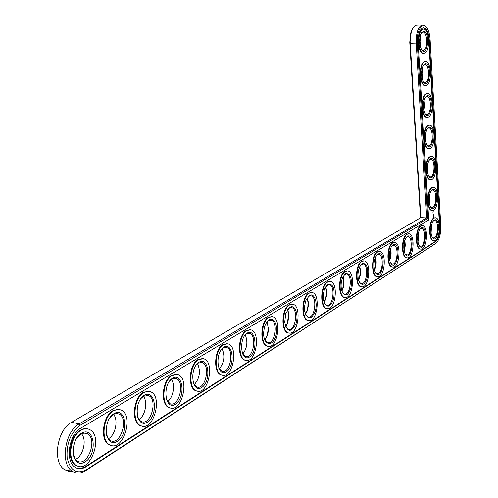 <?xml version="1.0" encoding="UTF-8"?>
<svg xmlns="http://www.w3.org/2000/svg" width="498" height="498" viewBox="0 0 498 498"><rect width="100%" height="100%" fill="white"/><g stroke="black" fill="none" stroke-linecap="round" stroke-linejoin="round"><path stroke-width="0.75" d="M413.247 27.546L411.473 30.671L410.514 33.814L409.767 42.342L420.505 217.8M430.957 232.715L431.386 225.376M417.81 241.43L418.345 232.815M429.195 202.561L429.556 194.861M404.04 250.482L404.693 240.683M389.598 259.906L390.693 254.503L390.382 248.994M374.446 269.754L375.766 263.828L375.361 257.765M427.415 172.028L427.695 163.991M358.51 280.057C360.235 275.824 360.596 271.478 359.587 267.015M341.746 290.869L341.833 290.695C343.757 286.263 344.162 281.687 343.047 276.975L342.991 276.782M324.074 302.23L324.59 301.215C326.327 297.063 326.75 292.762 325.86 288.323L325.518 287.103M305.423 314.188L307.017 310.646L307.895 306.432L307.957 302.112L307.092 298.016M425.616 141.096L425.802 132.767M423.798 109.765L423.885 101.175M421.968 78.037L421.943 69.21M420.113 45.897L419.97 36.858M285.703 326.8L287.39 323.476L288.603 313.678L287.632 309.569M264.824 340.122L267.382 334.824L268.285 328.338L267.059 321.814L268.285 328.338M417.343 25.186L415.724 25.342L414.429 26.164L412.176 29.525L410.57 35.258L410.122 41.328L420.854 217.595L71.513 422.36C56.84 429.83 52.066 462.897 64.784 469.732L68.375 471.189L72.278 471.245M431.069 233.568L431.604 224.542M417.922 242.134L418.88 237.179L418.55 232.136M429.32 203.371L429.755 194.071M404.146 251.06L405.297 245.645L404.88 240.129M389.704 260.386C391.223 256.526 391.503 252.579 390.55 248.539M374.54 270.14C376.32 266.007 376.644 261.755 375.517 257.391M427.545 172.787L427.882 163.238M358.597 280.374L358.741 280.106C360.645 275.83 360.994 271.441 359.799 266.94M341.821 291.112L342.319 290.203C344.093 286.113 344.467 281.899 343.439 277.554L343.11 276.552M324.136 302.411L325.057 300.748C326.657 296.92 327.049 292.955 326.234 288.859L325.611 286.935M305.467 314.306L307.173 311.057L308.231 306.457L308.206 301.713L307.16 297.904M425.759 141.824L425.977 132.038M423.954 110.469L424.638 105.47L424.053 100.472M422.123 78.721L422.771 73.611L422.099 68.519M420.281 46.563L420.878 41.353L420.119 36.18M285.728 326.862L287.807 323.115L288.921 314.082L287.67 309.513M264.83 340.128L267.75 334.581L268.584 328.605M242.694 354.134C247.176 348.183 248.029 341.771 245.253 334.899M219.176 368.999C224.193 362.818 225.171 356.089 222.114 348.812M194.145 384.792C199.748 378.393 200.875 371.334 197.519 363.621M167.44 401.625C173.186 398.02 175.52 384.581 171.331 379.42M138.886 419.584C145.254 416.085 148.018 401.656 143.393 396.302M108.284 438.8C115.343 435.451 118.624 419.957 113.513 414.38M75.41 459.411C83.222 456.249 87.131 439.616 81.491 433.795M420.854 217.595L426.711 217.919L79.294 423.842C64.672 431.368 59.897 464.603 72.571 471.438C76.599 473.866 80.937 473.617 85.594 470.703L436.267 243.086M426.114 26.936L424.14 25.217L422.049 24.993C417.996 27.073 416.054 33.148 416.222 43.208L426.711 217.919L427.77 218.51L80.371 425.155C70.766 432.432 66.359 443.27 67.137 457.668C70.131 470.616 76.543 474.656 86.366 469.788L435.607 243.603L437.661 241.343C439.964 237.235 441.004 231.968 440.767 225.538L430.098 39.467C429.768 34.53 428.716 30.695 426.942 27.963C422.621 20.978 416.303 30.621 417.268 43.096L427.77 218.51M433.216 221.019L434.474 220.483C439.118 220.079 438.196 238.455 433.602 237.963L432.264 237.266M434.231 220.066C441.832 216.418 437.767 247.282 432.015 236.799C430.253 231.744 430.509 226.708 432.768 221.691L434.231 220.066M85.967 466.813L435.495 241.679C438.607 238.903 440.095 233.686 439.971 226.036L429.251 39.709C428.473 31.735 426.369 27.776 422.958 27.838C419.615 29.544 418.015 34.549 418.152 42.847L428.722 219.973L80.776 428.18C68.705 434.48 64.877 461.907 75.36 467.448C78.64 469.384 82.176 469.172 85.967 466.813L85.351 466.682L81 468.475L77.794 468.5M434.119 218.124L435.277 217.775C441.384 217.234 440.17 241.412 434.125 240.758C428.803 241.275 428.784 220.701 434.119 218.124M435.495 241.679L435.034 241.648C438.147 238.872 439.641 233.662 439.51 226.011L428.778 39.722C428.137 32.551 426.288 28.573 423.238 27.782M435.034 241.648L85.351 466.682M433.963 240.746L433.665 240.727C428.342 241.244 428.324 220.676 433.652 218.099L435.053 217.763M433.142 217.172L433.403 217.421L433.621 216.891L433.428 216.2L433.142 217.172M433.216 215.995L433.391 215.379L433.216 215.995M433.173 215.404L433.129 214.931L433.142 215.404M420.872 249.106L420.549 249.087C415.015 249.548 415.015 228.644 420.567 225.955L422.061 225.594M433.104 214.806L433.347 214.24L433.104 214.806M433.048 213.729L433.092 214.258L433.154 213.804M433.005 213.107L433.048 213.505L433.005 213.107M432.961 212.31L432.999 212.708L432.961 212.31M433.185 211.482L433.061 211.824L433.185 211.482M433.017 211.14L433.192 210.772L433.017 211.14M432.264 210.424L432.065 210.417C426.574 211.158 426.375 189.943 431.866 187.584L433.185 187.31M407.165 257.871L406.81 257.839C401.046 258.238 401.083 236.998 406.866 234.185L408.46 233.792M392.791 267.053L392.393 267.021C386.392 267.333 386.467 245.751 392.492 242.812L394.204 242.389M377.745 276.695C371.496 276.919 371.62 254.982 377.901 251.901L379.569 251.434C386.946 251.191 385.029 277.809 377.745 276.695L377.254 276.651C370.998 276.876 371.122 254.945 377.409 251.864L379.239 251.409M430.54 179.747L430.446 179.741C424.788 180.724 424.396 158.825 430.054 156.696L431.299 156.478M361.828 286.823C355.317 286.929 355.504 264.65 362.058 261.425L363.895 260.921C371.645 260.79 369.479 288.105 361.828 286.823L361.33 286.773C354.813 286.885 354.999 264.612 361.554 261.382L363.515 260.89M344.853 297.443L344.554 297.424C337.769 297.399 338.03 274.784 344.871 271.398L347.199 270.893M327.043 308.667L326.869 308.648C319.791 308.461 320.146 285.497 327.292 281.955L330.074 281.42C338.659 281.6 335.839 310.416 327.385 308.704C320.314 308.517 320.668 285.547 327.809 281.999L330.074 281.42M308.48 320.519L308.181 320.482C300.811 320.108 301.278 296.808 308.741 293.092L311.792 292.519C320.843 292.911 317.606 322.536 308.71 320.544C301.346 320.164 301.807 296.864 309.27 293.141L311.792 292.519M428.809 148.697C422.995 149.91 422.391 127.314 428.218 125.434L429.338 125.259M427.11 117.273C421.159 118.592 420.393 95.386 426.363 93.78L427.346 93.649M425.385 85.475C419.304 86.901 418.364 63.053 424.483 61.733L425.323 61.64M423.649 53.28C417.436 54.824 416.309 30.303 422.578 29.289L423.275 29.226M422.578 29.289L423.051 29.27C429.469 27.091 430.745 52.321 424.302 53.236C418.015 55.34 416.67 30.328 423.051 29.27L423.051 29.27M288.865 333.044L288.41 332.988C280.741 332.384 281.339 308.76 289.133 304.857L292.289 304.228M268.049 346.297L267.451 346.216C259.477 345.338 260.242 321.409 268.385 317.313L271.659 316.616M245.925 360.34L245.197 360.228C236.911 359.027 237.876 334.818 246.386 330.523L249.977 329.763M222.407 375.262L221.51 375.094C212.926 373.512 214.134 349.061 223.017 344.548L226.976 343.72M196.822 390.986C187.964 388.944 189.47 364.287 198.733 359.556L203.421 358.722C215.292 361.081 208.369 395.449 196.822 390.986L196.249 390.893C187.385 388.851 188.885 364.206 198.154 359.475L202.53 358.566M170.621 408.055L169.239 407.713C160.132 405.117 161.987 380.348 171.648 375.386L176.504 374.39M142.023 426.126L140.293 425.634C130.993 422.391 133.271 397.578 143.324 392.387L148.734 391.297M111.359 445.48L109.187 444.764C99.774 440.755 102.563 416.023 112.996 410.595L119.047 409.393M78.391 466.253L75.652 465.207C66.259 460.301 69.639 435.8 80.439 430.141L83.894 428.772L87.243 428.822M421.04 225.986L422.304 225.606C428.697 225.121 427.346 249.865 421.015 249.118C415.481 249.579 415.488 228.675 421.04 225.986M421.159 227.966C429.264 224.168 424.694 256.246 418.737 244.848C417.038 239.781 417.312 234.757 419.559 229.771L421.159 227.966M420.088 228.974L421.476 228.377C426.338 228.016 425.311 246.815 420.499 246.261L419.055 245.47M432.326 187.603L433.31 187.316C439.491 186.52 438.663 210.853 432.525 210.442C427.041 211.183 426.842 189.962 432.326 187.603M432.445 189.57C440.008 186.277 436.167 216.848 430.297 206.508C428.461 201.534 428.635 196.498 430.814 191.394L432.445 189.57M431.305 190.622L432.55 190.049C437.25 189.458 436.622 207.946 431.953 207.641L430.54 206.944M407.339 234.216L408.721 233.811C415.419 233.388 413.906 258.73 407.283 257.877C401.525 258.269 401.562 237.029 407.339 234.216M407.47 236.239C416.141 232.292 410.962 265.677 404.812 253.245C403.193 248.185 403.492 243.192 405.708 238.262L407.47 236.239M406.331 237.309L407.874 236.643C412.96 236.332 411.815 255.586 406.779 254.945L405.216 254.061M392.978 242.843L394.497 242.408C401.519 242.065 399.819 268.03 392.878 267.059C386.878 267.376 386.952 245.788 392.978 242.843M393.115 244.916C402.415 240.814 396.514 275.624 390.195 261.998C388.683 256.974 389.006 252.044 391.173 247.195L393.115 244.916M391.907 246.049L393.613 245.309C398.954 245.06 397.659 264.78 392.38 264.052L390.693 263.05M378.05 254.024C388.06 249.772 381.294 286.132 374.838 271.117C373.456 266.175 373.805 261.338 375.89 256.607L378.05 254.024M376.756 255.231L378.654 254.403C384.257 254.229 382.8 274.448 377.266 273.614L375.436 272.481M430.521 156.708L431.318 156.478C437.561 155.426 437.132 179.921 430.913 179.759C425.261 180.743 424.862 158.837 430.521 156.708M430.633 158.7C438.159 155.762 434.549 186.034 428.573 175.869C426.655 170.97 426.742 165.927 428.834 160.73L430.633 158.7M429.369 159.852L430.602 159.248C435.352 158.451 435.022 177.064 430.297 176.952L428.797 176.255M362.214 263.591C366.684 263.006 368.42 267.482 367.443 277.031C364.729 285.398 361.809 286.599 358.678 280.629C357.452 275.811 357.832 271.117 359.799 266.555L362.214 263.591M360.832 264.886L362.942 263.959C368.831 263.878 367.182 284.619 361.374 283.655L359.394 282.378M345.382 271.441L347.417 270.906C355.572 270.912 353.107 298.962 345.064 297.48C338.279 297.449 338.54 274.828 345.382 271.441M345.55 273.663C350.355 273.06 352.173 277.753 350.99 287.744C347.903 296.329 344.79 297.256 341.647 290.521C340.626 285.908 341.024 281.432 342.842 277.093L345.55 273.663M344.062 275.052L346.421 274.012C352.615 274.043 350.741 295.339 344.635 294.225L342.493 292.774M327.995 284.277C333.187 283.661 335.067 288.603 333.635 299.099C330.087 307.882 326.775 308.443 323.688 300.786C322.903 296.491 323.314 292.332 324.92 288.311L327.995 284.277M326.389 285.771L329.035 284.613C335.552 284.769 333.405 306.644 326.987 305.361L324.677 303.705M309.463 295.476C314.238 292.419 317.936 302.566 315.29 311.175C311.163 320.096 307.646 320.158 304.732 311.375L304.571 306.581L305.448 301.782L305.953 300.331L309.463 295.476M307.727 297.094L308.748 296.273L310.696 295.793C317.568 296.111 315.11 318.596 308.349 317.108L305.853 315.222M428.685 125.434L429.288 125.266C435.594 123.94 435.576 148.609 429.288 148.703C423.468 149.942 422.858 127.32 428.685 125.434M428.803 127.451C436.279 124.867 432.918 154.834 426.836 144.862C424.838 140.038 424.838 134.977 426.836 129.685L428.803 127.451M427.415 128.702L428.622 128.061C433.409 127.065 433.397 145.808 428.616 145.889L427.041 145.204M426.83 93.773L427.24 93.661C433.59 92.062 433.995 116.906 427.645 117.273C421.663 118.785 420.829 95.404 426.83 93.773M426.948 95.815C434.368 93.587 431.268 123.243 425.087 113.488C422.995 108.732 422.908 103.652 424.825 98.249L426.948 95.815M425.435 97.16L426.612 96.494C431.442 95.28 431.754 114.16 426.923 114.447L425.267 113.774M424.956 61.727L425.161 61.671C431.548 59.779 432.389 84.816 425.983 85.451C419.845 87.25 418.762 63.072 424.956 61.727M425.074 63.788C432.432 61.908 429.593 91.252 423.331 81.734C421.146 77.047 420.966 71.936 422.796 66.415L425.074 63.788M423.431 65.226L424.582 64.528C429.438 63.097 430.079 82.12 425.211 82.618L423.481 81.965M423.175 31.362C430.465 29.83 427.906 58.857 421.557 49.601C419.279 44.963 419.005 39.828 420.748 34.181L423.175 31.362M421.408 32.88L422.522 32.165C427.396 30.515 428.373 49.682 423.474 50.391L421.669 49.763M289.674 304.913L292.5 304.247C302.043 304.888 298.321 335.372 288.946 333.05C281.277 332.446 281.88 308.822 289.674 304.913M289.886 307.31C295.127 303.954 299.024 315.178 295.824 324.092C290.932 333.025 287.234 332.371 284.713 322.138L285.796 313.385L289.886 307.31M287.993 309.071L289.157 308.119L291.342 307.608C298.588 308.125 295.75 331.251 288.635 329.514L285.945 327.367M268.932 317.375L272.12 316.666C282.192 317.612 277.878 348.998 267.999 346.284C260.024 345.407 260.79 321.471 268.932 317.375M269.163 319.834C275.064 316.062 279.117 329.078 274.996 338.223C271.08 347.729 262.95 343.695 263.666 332.309L264.233 328.3C265.26 324.142 266.903 321.322 269.163 319.834M267.096 321.764L268.428 320.662L270.887 320.114C278.531 320.868 275.245 344.678 267.75 342.643L264.849 340.178M246.94 330.591L250.544 329.832C261.182 331.158 256.159 363.49 245.751 360.303C237.471 359.108 238.436 334.893 246.94 330.591M247.189 333.112C255.854 327.815 258.132 351.619 249.529 356.985C240.82 362.737 238.374 338.31 247.189 333.112M244.923 335.235L246.448 333.959L249.23 333.374C257.298 334.419 253.476 358.94 245.582 356.549L242.464 353.723M223.59 344.622L227.686 343.819C238.928 345.612 233.045 378.941 222.077 375.181C213.499 373.593 214.706 349.135 223.59 344.622M223.851 347.218C233.064 341.591 235.523 366.049 226.378 371.751C217.128 377.87 214.476 352.752 223.851 347.218M221.355 349.571L223.104 348.077L226.266 347.467C234.788 348.868 230.313 374.135 221.996 371.315L218.666 368.059M199.026 362.227C208.83 356.238 211.488 381.387 201.758 387.463C191.904 393.974 189.035 368.122 199.026 362.227M196.249 364.853L198.266 363.104L201.883 362.463C210.884 364.312 205.612 390.345 196.866 387.002L193.311 383.242M172.24 375.473L177.63 374.62C190.161 377.689 181.963 413.128 169.83 407.812C160.723 405.223 162.578 380.435 172.24 375.473M172.551 378.225C183.015 371.844 185.891 397.728 175.514 404.208C165 411.149 161.887 384.524 172.551 378.225M169.451 381.188L171.785 379.121L175.95 378.468C185.437 380.858 179.205 407.694 170.011 403.71L166.257 399.346M143.922 392.486L147.109 391.316L150.166 391.633C163.369 395.58 153.608 432.108 140.89 425.746C131.597 422.503 133.875 397.684 143.922 392.486M144.264 395.325C155.457 388.502 158.582 415.158 147.489 422.099C136.24 429.513 132.854 402.067 144.264 395.325M140.772 398.693L143.499 396.234L148.311 395.586C158.302 398.655 150.882 426.294 141.251 421.526L138.936 419.652L137.33 416.44M113.606 410.707L117.335 409.381L120.871 409.898C134.74 414.946 123.056 452.545 109.797 444.888C100.384 440.879 103.173 416.135 113.606 410.707M113.98 413.626C125.969 406.324 129.368 433.808 117.484 441.24C105.433 449.184 101.741 420.872 113.98 413.626M110.002 417.517L114.434 413.95L116.488 413.508L118.81 413.95C129.293 417.866 120.41 446.289 110.375 440.562L107.917 438.296L106.335 434.605M81.056 430.26C84.094 428.498 86.932 428.268 89.572 429.569C104.057 435.987 89.989 474.594 76.275 465.337C66.881 460.438 70.262 435.924 81.056 430.26M81.46 433.279C94.352 425.435 98.056 453.79 85.289 461.783C72.335 470.317 68.307 441.072 81.46 433.279M76.885 437.848L80.688 434.231L82.145 433.515L84.56 433.055L87.25 433.714C98.193 438.682 87.505 467.84 77.128 460.918C75.049 459.592 73.692 457.251 73.063 453.896M433.571 216.972L433.129 216.767L433.335 217.122M433.453 216.306L433.509 216.773M433.403 216.512L433.472 216.972M417.268 43.096L409.817 43.326M71.513 422.36L79.294 423.842L80.371 425.155M85.594 470.703L86.366 469.788M434.959 244.275L435.607 243.603M439.971 226.036L439.51 226.011M429.251 39.709L428.778 39.722M411.473 30.671L411.939 30.092M343.439 277.554L343.047 276.975M342.319 290.203L341.833 290.695M326.234 288.859L325.86 288.323M325.057 300.748L324.59 301.215M308.094 300.979L307.745 300.487M306.905 311.742L306.457 312.165M288.921 314.082L288.603 313.678M287.807 323.115L287.39 323.476M267.75 334.581L267.382 334.824M72.571 471.438L64.784 469.732M422.049 24.993L416.054 25.236M433.739 220.44L434.474 220.483M435.277 217.775L434.816 217.751M422.304 225.606L421.837 225.582M433.31 187.316L432.849 187.298M408.721 233.811L408.248 233.78M394.497 242.408L394.011 242.377M379.569 251.434L379.078 251.397M431.318 156.478L430.851 156.465M363.895 260.921L363.397 260.884M347.417 270.906L346.907 270.862M345.064 297.48L344.554 297.424M327.385 308.704L326.869 308.648M308.71 320.544L308.181 320.482M429.288 125.266L428.822 125.259M427.24 93.661L426.767 93.668M425.161 61.671L424.688 61.677M288.946 333.05L288.41 332.988M267.999 346.284L267.451 346.216M245.751 360.303L245.197 360.228M222.077 375.181L221.51 375.094M169.83 407.812L169.239 407.713M140.89 425.746L140.293 425.634M109.797 444.888L109.187 444.764M76.275 465.337L75.652 465.207M420.679 228.327L421.476 228.377M431.834 190.018L432.55 190.049M407.003 236.581L407.874 236.643M392.667 245.24L393.613 245.309M377.627 254.322L378.654 254.403M361.822 263.865L362.942 263.959M345.195 273.906L346.421 274.012M327.678 284.483L329.035 284.613M309.208 295.644L310.696 295.793M428.243 145.883L428.616 145.889M426.456 114.447L426.923 114.447M424.651 82.624L425.211 82.618M422.827 50.41L423.474 50.391M289.693 307.428L291.342 307.608M269.051 319.903L270.887 320.114M248.757 333.318L249.23 333.374M225.582 347.374L226.266 347.467M200.918 362.326L201.883 362.463M174.617 378.262L175.95 378.468M146.505 395.288L148.311 395.586M116.37 413.514L118.81 413.95M83.994 433.079L87.25 433.714"/></g></svg>
